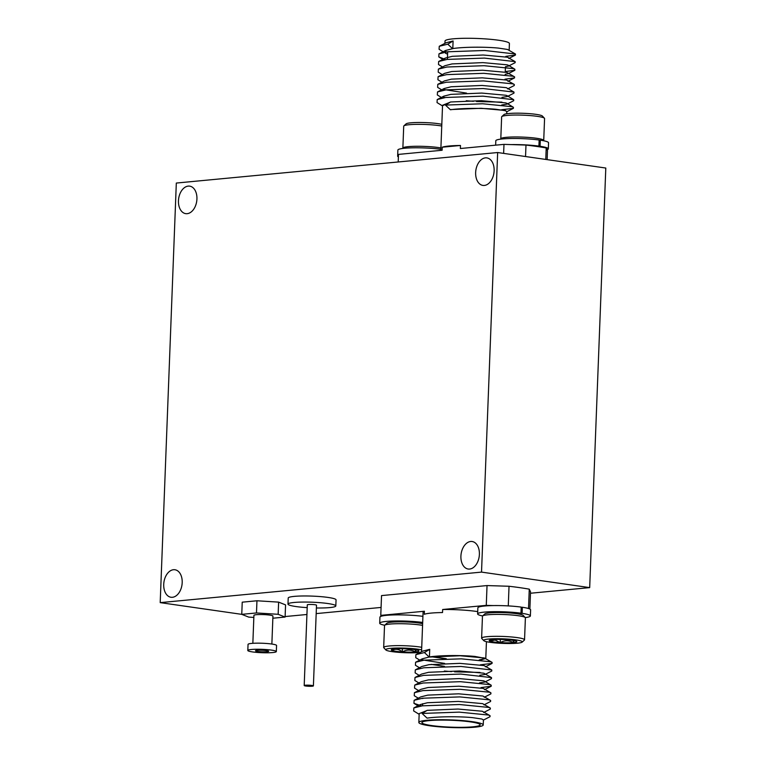 <?xml version="1.0" encoding="UTF-8"?>
<svg xmlns="http://www.w3.org/2000/svg" width="766" height="766" viewBox="0 0 766 766"><rect width="100%" height="100%" fill="white"/><g stroke="black" fill="none" stroke-linecap="round" stroke-linejoin="round"><path stroke-width="1.15" d="M494.127 170.78A13.893 9.135 -81.8 0 0 486.86 157.901A13.893 9.135 -81.8 0 0 475.648 172.532A13.893 9.135 -81.8 0 0 482.915 185.41A13.893 9.135 -81.8 0 0 494.127 170.78M479.392 554.393A13.893 9.135 -81.8 0 0 472.124 541.514A13.893 9.135 -81.8 0 0 460.912 556.145A13.893 9.135 -81.8 0 0 468.179 569.023A13.893 9.135 -81.8 0 0 479.392 554.393M182.193 582.629A13.893 9.135 -81.8 0 0 174.926 569.751A13.893 9.135 -81.8 0 0 163.723 584.381A13.893 9.135 -81.8 0 0 170.981 597.26A13.893 9.135 -81.8 0 0 182.193 582.629M196.929 199.016A13.893 9.135 -81.8 0 0 189.662 186.138A13.893 9.135 -81.8 0 0 178.459 200.769A13.893 9.135 -81.8 0 0 185.717 213.647A13.893 9.135 -81.8 0 0 196.929 199.016M420.41 668.325L415.421 665.271L415.593 662.245L422.238 658.837L429.429 656.941C440.584 655.189 462.386 655.189 474.968 656.443L485.721 658.482L480.349 660.062M485.577 658.396L479.2 659.947M446.281 658.712L432.148 656.692M477.716 611.613A32.22 3.811 -177.8 0 0 476.691 611.46A32.22 3.811 -177.8 0 0 442.652 609.506L442.528 612.551A32.22 3.811 -177.8 0 0 424.287 614.284L424.402 611.239L380.769 615.385L381.181 616.247A26.389 3.121 -177.8 0 0 379.936 617.137L379.706 623.227A26.389 3.121 -177.8 0 0 384.685 625.257A21.477 2.537 -177.8 0 0 384.522 625.544L383.68 647.471A21.477 2.537 2.2 0 1 396.415 645.642A21.477 2.537 2.2 0 1 419.433 646.935A21.477 2.537 2.2 0 1 421.731 647.308M472.459 721.687A32.22 3.811 2.2 0 1 483.231 724.962A32.22 3.811 2.2 0 1 464.139 727.7A32.22 3.811 2.2 0 1 429.611 725.756A32.22 3.811 2.2 0 1 418.839 722.482A32.22 3.811 2.2 0 1 437.932 719.743A32.22 3.811 2.2 0 1 472.459 721.687M483.375 720.107L490.02 716.698L490.039 715.674L488.497 715.042L459.255 712.131L422.076 713.443L427.083 718.144C438.238 716.392 460.031 716.392 472.612 717.646L481.785 719.015L483.432 719.906L483.231 724.962M529.871 609.075L530.532 591.812L529.268 589.159A95.894 11.337 -177.8 0 0 519.788 587.646A95.894 11.337 -177.8 0 0 509.026 586.258L508.279 605.906M470.42 721.878A29.156 3.447 -177.8 0 0 439.177 720.117A29.156 3.447 -177.8 0 0 421.903 722.597A29.156 3.447 -177.8 0 0 431.66 725.565A29.156 3.447 -177.8 0 0 462.894 727.317A29.156 3.447 -177.8 0 0 480.167 724.837A29.156 3.447 -177.8 0 0 470.42 721.878M483.806 640.654L481.757 638.471A21.477 2.537 2.2 0 1 481.613 638.164A21.477 2.537 2.2 0 1 494.338 636.335A21.477 2.537 2.2 0 1 517.356 637.628A21.477 2.537 2.2 0 1 524.547 639.811A21.477 2.537 2.2 0 1 524.375 640.108L522.163 642.128A19.332 2.288 -177.8 0 0 515.853 639.897A19.332 2.288 -177.8 0 0 494.099 638.748A19.332 2.288 -177.8 0 0 483.806 640.654A19.332 2.288 -177.8 0 0 490.144 642.339A19.332 2.288 -177.8 0 0 509.792 643.517A19.332 2.288 -177.8 0 0 522.163 642.128M524.547 639.811L525.39 617.884A21.477 2.537 -177.8 0 0 525.246 617.578A21.477 2.537 -177.8 0 0 518.199 615.701A21.477 2.537 -177.8 0 0 496.368 614.399A21.477 2.537 -177.8 0 0 482.618 615.941A21.477 2.537 -177.8 0 0 482.456 616.237L481.613 638.164M513.402 640.433L513.325 642.597A13.845 1.637 -177.8 0 0 516.734 641.448A13.845 1.637 -177.8 0 0 516.131 641.104A13.845 1.637 -177.8 0 0 505.799 639.62A13.845 1.637 -177.8 0 0 492.672 639.639A13.845 1.637 -177.8 0 0 489.273 640.395A13.845 1.637 -177.8 0 0 489.867 641.132A13.845 1.637 -177.8 0 0 493.792 641.994A13.845 1.637 -177.8 0 0 500.188 642.617C504.622 640.213 508.997 640.204 513.325 642.597L514.245 640.587M489.867 641.132L495.095 640.031L500.188 642.617A13.845 1.637 -177.8 0 0 513.325 642.597M516.274 613.633L520.966 613.183A26.389 3.121 -177.8 0 0 492.921 611.68A26.389 3.121 -177.8 0 0 477.63 613.92A26.389 3.121 -177.8 0 0 482.609 615.95L484.83 613.92A19.332 2.288 2.2 0 1 496.847 612.532A19.332 2.288 2.2 0 1 516.274 613.633A19.332 2.288 2.2 0 1 516.858 613.71A19.332 2.288 2.2 0 1 517.414 613.796A19.332 2.288 2.2 0 1 523.197 615.395L525.246 617.578A26.389 3.121 -177.8 0 0 530.378 615.941A26.389 3.121 -177.8 0 0 522.115 613.346L517.414 613.796M421.626 649.874A19.332 2.288 -177.8 0 0 417.92 649.204A19.332 2.288 -177.8 0 0 396.166 648.055A19.332 2.288 -177.8 0 0 385.873 649.961L383.823 647.777A21.477 2.537 2.2 0 1 383.68 647.471M422.573 625.382A21.477 2.537 -177.8 0 0 420.275 625.008A21.477 2.537 -177.8 0 0 398.444 623.706A21.477 2.537 -177.8 0 0 384.695 625.248L386.907 623.227A19.332 2.288 2.2 0 1 399.278 621.839A19.332 2.288 2.2 0 1 418.925 623.017A19.332 2.288 2.2 0 1 422.631 623.687M415.478 649.74L415.392 651.904A13.845 1.637 -177.8 0 0 418.81 650.755A13.845 1.637 -177.8 0 0 418.198 650.411A13.845 1.637 -177.8 0 0 414.272 649.549A13.845 1.637 -177.8 0 0 407.876 648.926A13.845 1.637 -177.8 0 0 394.739 648.946A13.845 1.637 -177.8 0 0 391.34 649.702A13.845 1.637 -177.8 0 0 391.933 650.439C395.467 648.543 398.914 649.032 402.265 651.923C406.689 649.52 411.074 649.511 415.392 651.904L416.311 649.894M385.873 649.961A19.332 2.288 -177.8 0 0 392.211 651.646A19.332 2.288 -177.8 0 0 420.199 652.421M313.399 685.896L316.502 605.207A4.606 0.546 -177.8 0 0 314.96 604.738A4.606 0.546 -177.8 0 0 310.029 604.46A4.606 0.546 -177.8 0 0 307.3 604.853L304.198 685.551A4.606 0.546 -177.8 0 0 305.739 686.01A4.606 0.546 -177.8 0 0 310.67 686.288A4.606 0.546 -177.8 0 0 313.399 685.896A4.606 0.546 -177.8 0 0 311.858 685.436A4.606 0.546 -177.8 0 0 306.927 685.158A4.606 0.546 -177.8 0 0 304.198 685.551M316.387 607.984A23.938 2.834 -177.8 0 0 335.814 605.954L336.054 599.864A23.938 2.834 -177.8 0 0 328.049 597.432A23.938 2.834 -177.8 0 0 302.398 595.986A23.938 2.834 -177.8 0 0 288.217 598.026L287.978 604.115A23.938 2.834 -177.8 0 0 295.982 606.548A23.938 2.834 -177.8 0 0 307.195 607.63M335.814 605.954A23.938 2.834 -177.8 0 0 327.81 603.522A23.938 2.834 -177.8 0 0 302.158 602.076A23.938 2.834 -177.8 0 0 287.978 604.115M266.463 650.612A6.597 0.776 -177.8 0 0 259.387 650.21A6.597 0.776 -177.8 0 0 255.48 650.774A6.597 0.776 -177.8 0 0 257.682 651.445A6.597 0.776 -177.8 0 0 264.758 651.837A6.597 0.776 -177.8 0 0 268.665 651.282A6.597 0.776 -177.8 0 0 266.463 650.612M271.863 644.043L272.935 616.075A9.518 1.12 -177.8 0 0 269.756 615.108A9.518 1.12 -177.8 0 0 259.559 614.533A9.518 1.12 -177.8 0 0 253.919 615.337L252.847 643.316M276.335 651.579L276.564 645.489A14.267 1.685 -177.8 0 0 271.796 644.034A14.267 1.685 -177.8 0 0 256.505 643.172A14.267 1.685 -177.8 0 0 248.05 644.388L247.811 650.478A14.267 1.685 -177.8 0 0 252.589 651.933A14.267 1.685 -177.8 0 0 267.88 652.785A14.267 1.685 -177.8 0 0 276.335 651.579A14.267 1.685 -177.8 0 0 271.557 650.123A14.267 1.685 -177.8 0 0 256.265 649.262A14.267 1.685 -177.8 0 0 247.811 650.478M543.726 140.456L544.569 118.529A21.477 2.537 -177.8 0 0 544.425 118.223A21.477 2.537 -177.8 0 0 537.387 116.355A21.477 2.537 -177.8 0 0 515.556 115.044A21.477 2.537 -177.8 0 0 501.807 116.585A21.477 2.537 -177.8 0 0 501.634 116.882L500.801 138.809A21.477 2.537 2.2 0 1 513.526 136.98A21.477 2.537 2.2 0 1 536.545 138.273A21.477 2.537 2.2 0 1 543.726 140.456A21.477 2.537 2.2 0 1 543.573 140.743M501.807 116.585L504.018 114.565A19.332 2.288 2.2 0 1 516.389 113.177A19.332 2.288 2.2 0 1 536.037 114.354A19.332 2.288 2.2 0 1 542.376 116.039L544.425 118.223M441.752 126.026A21.477 2.537 -177.8 0 0 439.454 125.653A21.477 2.537 -177.8 0 0 417.623 124.351A21.477 2.537 -177.8 0 0 403.874 125.892A21.477 2.537 -177.8 0 0 403.711 126.189L402.868 148.116A21.477 2.537 2.2 0 1 415.593 146.287A21.477 2.537 2.2 0 1 438.612 147.579A21.477 2.537 2.2 0 1 440.91 147.953M403.874 125.892L406.085 123.872A19.332 2.288 2.2 0 1 418.456 122.483A19.332 2.288 2.2 0 1 438.114 123.661A19.332 2.288 2.2 0 1 441.819 124.331M509.16 50.154L509.409 43.518A32.22 3.811 -177.8 0 0 498.637 40.244A32.22 3.811 -177.8 0 0 464.11 38.3A32.22 3.811 -177.8 0 0 445.017 41.038L444.931 43.356M505.847 56.368L515.441 55.056L515.461 54.022L507.513 49.445L498.34 48.086C485.759 46.831 463.957 46.831 452.802 48.574L453.099 40.962L446.042 42.791M506.719 113.761L506.805 111.539L505.158 110.649L495.985 109.289C483.403 108.035 461.601 108.035 450.456 109.777L445.448 105.086L482.628 103.764L511.87 106.685L513.412 107.307L513.392 108.341L506.747 111.75M398.196 161.971L398.483 154.397L442.106 150.251L442.221 147.206A32.22 3.811 2.2 0 1 460.471 145.473L460.356 148.518L503.98 144.372L511.104 144.592A26.389 3.121 2.2 0 1 538.91 146.105L536.162 146.363A95.894 11.337 2.2 0 1 537.311 146.526A95.894 11.337 2.2 0 1 546.215 147.962L547.479 150.615L547.135 159.625M450.092 102.261L442.547 105.268L440.814 150.375M503.635 153.382L503.98 144.372M442.221 147.206L460.471 145.473M525.543 156.523L525.983 145.061A95.894 11.337 2.2 0 1 536.162 146.363M545.775 159.424L546.215 147.962M453.099 40.962L447.794 44.179L439.263 46.266L439.081 49.292L443.102 51.762M444.51 51.322L446.798 51.897M515.461 54.022L484.677 50.479L447.497 51.791L438.966 53.879L438.794 56.904L443.849 58.838M505.455 66.719L508.5 66.077L515.145 62.668L515.164 61.634L484.38 58.092L447.2 59.403L438.669 61.491L438.497 64.516L442.518 66.987M505.263 71.592L514.857 70.281L514.876 69.246L513.325 68.624L484.083 65.704L446.913 67.015L438.382 69.103L438.209 72.128L443.198 75.192M504.976 79.204L514.56 77.893L514.58 76.859L513.038 76.236L483.796 73.316L446.616 74.628L438.085 76.715L437.913 79.741L442.901 82.805M507.619 88.913L514.273 85.505L514.292 84.471L512.741 83.848L483.499 80.928L446.329 82.24L437.798 84.327L437.625 87.353L441.637 89.823M443.054 89.383L466.551 93.117M501.969 97.378L507.331 96.526L513.976 93.117L513.996 92.083L483.212 88.54L446.032 89.852L437.501 91.939L437.329 94.965L441.35 97.435M442.758 96.995L445.046 97.569M466.255 100.729L473.417 101.323M476.471 101.543L501.931 102.137M501.682 104.99L507.035 104.138L513.689 100.729L513.708 99.695L482.915 96.152L445.745 97.474L437.214 99.551L437.041 102.577L442.528 105.947M501.644 109.749L513.392 108.341M447.794 44.179L452.601 48.698L445.611 50.47L445.448 53.199L447.583 54.175M515.164 61.634L507.465 57.211L483.183 55.008L452.304 56.311L445.324 58.082L444.165 59.892M508.5 66.077L508.509 65.34L507.169 64.823L482.886 62.621L452.017 63.923L445.027 65.694L438.382 69.103M505.158 74.331L508.203 73.689L514.857 70.281M514.58 76.859L506.881 72.435L482.59 70.233L451.72 71.535L444.74 73.306L438.085 76.715M514.292 84.471L506.585 80.047L482.302 77.845L451.433 79.147L444.443 80.918L437.798 84.327M513.996 92.083L506.297 87.659L482.005 85.457L451.136 86.759L444.156 88.53L437.501 91.939M507.331 96.526L507.341 95.788L506 95.271L481.718 93.069L450.848 94.371L443.859 96.143L437.214 99.551M507.035 104.138L507.044 103.4L505.713 102.883L481.421 100.681L450.552 101.983L445.448 105.086M525.983 145.061L511.104 144.592M398.387 156.925A26.389 3.121 2.2 0 1 397.65 156.149L397.88 150.059A26.389 3.121 2.2 0 1 412.96 147.819A26.389 3.121 2.2 0 1 440.862 149.274M397.65 156.149A26.389 3.121 2.2 0 1 398.444 155.431M539.14 140.293L540.289 140.178A26.389 3.121 2.2 0 1 548.552 142.773L548.322 148.863A26.389 3.121 2.2 0 1 547.068 149.753M495.64 145.167L495.813 140.752A26.389 3.121 2.2 0 1 511.094 138.512A26.389 3.121 2.2 0 1 539.149 140.015L538.91 146.105M540.289 140.178L540.059 146.268A26.389 3.121 2.2 0 1 548.322 148.863M537.311 146.526L540.059 146.268M272.849 618.219L285.096 617.061L285.565 604.881L278.623 602.124L278.154 614.303L256.486 612.953L241.759 614.351L248.711 617.109L253.843 617.425M285.096 617.061L278.154 614.303M278.623 602.124L256.955 600.774L256.486 612.953M256.955 600.774L242.228 602.172L241.759 614.351L160.199 602.631L176.314 183.055L497.651 152.53L481.527 572.106L160.199 602.631M422.679 622.442A26.389 3.121 -177.8 0 0 394.777 620.987A26.389 3.121 -177.8 0 0 379.706 623.227M422.918 616.352A26.389 3.121 -177.8 0 0 381.181 616.247M402.38 648.716L402.265 651.923A13.845 1.637 -177.8 0 0 415.392 651.904M391.933 650.439A13.845 1.637 -177.8 0 0 402.265 651.923M522.115 613.346L522.345 607.256L521.196 607.371M520.966 613.183L521.206 607.093A26.389 3.121 -177.8 0 0 493.39 605.58A26.389 3.121 -177.8 0 0 477.869 607.831L477.63 613.92M530.378 615.941L530.608 609.851A26.389 3.121 -177.8 0 0 522.345 607.256M500.313 639.409L500.188 642.617M509.026 586.258L487.032 585.569L381.535 595.594L380.769 615.385M529.268 589.159L528.521 608.539M493.39 605.58L486.276 605.36L487.032 585.569M422.669 651.157L429.726 649.329L429.429 656.941M419.73 660.12L415.718 657.659L415.89 654.633L424.421 652.546L429.726 649.329M419.155 714.305L413.669 710.944L413.841 707.918L422.372 705.831L459.543 704.519L488.785 707.43L490.336 708.062L490.317 709.086L483.662 712.495M421.673 705.926L413.956 703.332L414.128 700.306L422.66 698.219L459.839 696.907L489.081 699.818L490.623 700.45L490.604 701.474L483.959 704.883M422.832 698.515L421.961 698.314M418.274 698.18L414.253 695.72L414.425 692.694L422.956 690.606L460.136 689.295L489.369 692.205L490.92 692.837L490.901 693.862L484.246 697.271M418.562 690.568L414.54 688.107L414.722 685.082L423.253 682.994L460.423 681.683L489.666 684.593L491.207 685.225L491.188 686.25L481.029 687.6M419.825 683.55L414.837 680.495L415.009 677.47L423.541 675.382L460.72 674.07L491.504 677.613L491.485 678.638L484.83 682.046L479.478 682.899M419.146 675.344L415.134 672.883L415.306 669.857L423.837 667.77L461.008 666.458L491.791 670.001L491.772 671.026L485.127 674.434L479.765 675.286M480.023 672.433L454.564 671.839M451.5 671.629L444.347 671.026M415.593 662.245L424.125 660.158L461.304 658.837L490.546 661.757L492.088 662.389L492.069 663.413L480.32 664.821M444.644 663.413L421.137 659.689M422.076 713.443L427.179 710.35L458.049 709.038L482.341 711.25L490.039 715.674M413.841 707.918L420.486 704.509L427.476 702.738L458.346 701.426L482.628 703.638L490.336 708.062M414.128 700.306L420.783 696.897L427.763 695.126L458.642 693.814L482.925 696.026L490.623 700.45M414.425 692.694L421.07 689.285L428.06 687.514L458.93 686.202L483.212 688.414L490.92 692.837M414.722 685.082L421.367 681.673L428.347 679.902L459.227 678.59L483.509 680.802L484.849 681.319L484.83 682.046M415.009 677.47L421.654 674.061L428.644 672.289L459.514 670.978L483.796 673.19L491.504 677.613M415.306 669.857L421.951 666.449L428.941 664.677L459.811 663.366L484.093 665.577L491.791 670.001M444.481 666.353L431.201 664.381M492.088 662.389L484.39 657.965L460.098 655.753L429.228 657.065L424.421 652.546M418.839 722.482L419.184 713.625L426.719 710.628M486.276 605.36L442.652 609.506M424.402 611.239A32.22 3.811 -177.8 0 0 423.071 612.254L421.559 651.722M497.651 152.53L605.801 168.041L589.686 587.618L481.527 572.106M589.686 587.618L530.474 593.238M381.075 607.438L316.176 613.604M306.927 614.485L285.115 616.553M450.552 101.983L442.528 105.756M506.795 111.721L505.416 110.496L481.134 108.293L450.264 109.595M444.768 658.741L431.497 656.759M422.803 651.081L429.525 649.453M485.788 658.521L486.439 641.669M422.631 703.715L422.554 705.812M447.382 59.384L447.679 51.772M515.441 55.056L508.787 58.465M438.794 56.904L442.815 59.375M514.56 77.893L507.915 81.301M445.611 50.47L438.966 53.879M445.324 58.082L438.669 61.491M508.509 65.34L514.876 69.246M507.341 95.788L513.708 99.695M507.044 103.4L513.412 107.307M446.176 42.724L439.263 46.266M505.244 72.052L505.436 67.188M491.207 685.225L484.849 681.319M415.89 654.633L422.535 651.224M417.977 705.792L413.956 703.332M484.543 689.659L491.188 686.25M485.424 666.822L492.069 663.413"/></g></svg>
